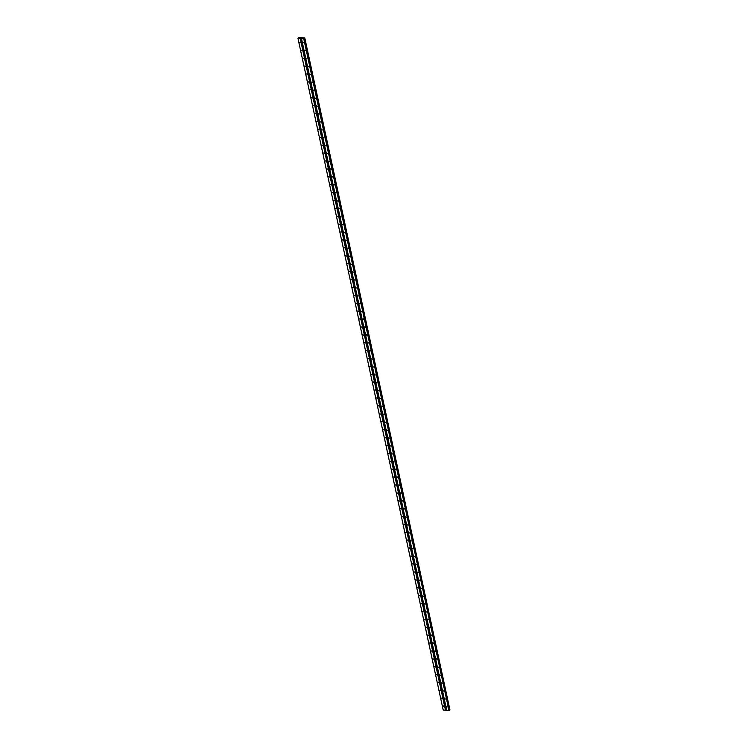 <?xml version="1.0" encoding="UTF-8"?>
<svg xmlns="http://www.w3.org/2000/svg" width="748" height="748" viewBox="0 0 748 748"><rect width="100%" height="100%" fill="white"/><g stroke="black" fill="none" stroke-linecap="round" stroke-linejoin="round"><path stroke-width="1.12" d="M446.481 706.495L447.201 706.916L446.481 706.495M444.77 698.595L445.49 699.015L444.77 698.595M443.059 690.685L443.779 691.105L443.059 690.685M441.348 682.784L442.068 683.205L441.348 682.784M439.637 674.883L440.366 675.304L439.637 674.883M437.935 666.982L438.655 667.403L437.935 666.982M437.038 659.147L436.224 659.072L437.038 659.147L436.71 658.717M435.327 651.246L434.513 651.171L435.327 651.246L434.999 650.816M433.625 643.345L432.802 643.271L433.625 643.345L433.288 642.915M431.914 635.445L431.1 635.361L431.914 635.445L431.577 635.005M430.203 627.535L429.389 627.46L430.203 627.535L429.876 627.105M428.492 619.634L427.678 619.559L428.492 619.634L428.165 619.204M425.967 611.658L426.697 612.079L425.967 611.658M424.266 603.748L424.986 604.178L424.266 603.748M422.555 595.847L423.274 596.268L422.555 595.847M420.844 587.947L421.563 588.367L420.844 587.947M419.132 580.046L419.862 580.467L419.132 580.046M417.431 572.136L418.151 572.566L417.431 572.136M415.72 564.235L416.44 564.656L415.72 564.235M414.009 556.334L414.729 556.755L414.009 556.334M412.298 548.434L413.027 548.854L412.298 548.434M410.596 540.524L411.316 540.944L410.596 540.524M408.885 532.623L409.605 533.044L408.885 532.623M407.174 524.722L407.894 525.143L407.174 524.722M405.463 516.821L406.192 517.242L405.463 516.821M404.575 508.986L403.761 508.911L404.575 508.986L404.238 508.556M402.863 501.085L402.05 501.01L402.863 501.085L402.527 500.655M401.152 493.184L400.339 493.11L401.152 493.184L400.825 492.754M399.451 485.284L398.628 485.2L399.451 485.284L399.114 484.844M397.74 477.374L396.926 477.299L397.74 477.374L397.403 476.944M396.029 469.473L395.215 469.398L396.029 469.473L395.692 469.043M393.504 461.497L394.224 461.918L393.504 461.497M391.793 453.587L392.522 454.017L391.793 453.587M390.091 445.686L390.811 446.107L390.091 445.686M388.38 437.786L389.1 438.206L388.38 437.786M386.669 429.885L387.389 430.306L386.669 429.885M384.958 421.975L385.688 422.405L384.958 421.975M383.257 414.074L383.976 414.495L383.257 414.074M381.545 406.173L382.265 406.594L381.545 406.173M379.834 398.273L380.554 398.693L379.834 398.273M378.123 390.363L378.853 390.783L378.123 390.363M376.422 382.462L377.142 382.883L376.422 382.462M374.711 374.561L375.431 374.982L374.711 374.561M373 366.66L373.719 367.081L373 366.66M371.289 358.75L372.018 359.171L371.289 358.75M370.4 350.924L369.587 350.849L370.4 350.924L370.064 350.494M368.689 343.023L367.876 342.949L368.689 343.023L368.353 342.593M366.978 335.123L366.165 335.039L366.978 335.123L366.651 334.683M365.276 327.213L364.454 327.138L365.276 327.213L364.94 326.783M363.565 319.312L362.752 319.237L363.565 319.312L363.229 318.882M361.041 311.336L361.761 311.757L361.041 311.336M359.33 303.426L360.05 303.856L359.33 303.426M357.619 295.525L358.348 295.946L357.619 295.525M355.917 287.625L356.637 288.045L355.917 287.625M354.206 279.724L354.926 280.145L354.206 279.724M352.495 271.814L353.215 272.244L352.495 271.814M350.784 263.913L351.513 264.334L350.784 263.913M349.082 256.012L349.802 256.433L349.082 256.012M347.371 248.112L348.091 248.532L347.371 248.112M345.66 240.201L346.38 240.622L345.66 240.201M343.949 232.301L344.678 232.722L343.949 232.301M342.247 224.4L342.967 224.821L342.247 224.4M340.536 216.499L341.256 216.92L340.536 216.499M339.639 208.664L338.825 208.589L339.639 208.664L339.312 208.234M337.114 200.688L337.844 201.109L337.114 200.688M336.226 192.862L335.413 192.788L336.226 192.862L335.889 192.432M334.515 184.962L333.702 184.878L334.515 184.962L334.178 184.522M332.804 177.052L331.99 176.977L332.804 177.052L332.477 176.622M331.102 169.151L330.279 169.076L331.102 169.151L330.766 168.721M328.578 161.175L329.298 161.596L328.578 161.175M326.867 153.265L327.587 153.695L326.867 153.265M325.156 145.364L325.876 145.785L325.156 145.364M323.445 137.464L324.165 137.884L323.445 137.464M321.743 129.563L322.463 129.984L321.743 129.563M320.032 121.653L320.752 122.083L320.032 121.653M318.321 113.752L319.041 114.173L318.321 113.752M316.61 105.851L317.33 106.272L316.61 105.851M314.908 97.951L315.628 98.371L314.908 97.951M313.197 90.041L313.917 90.461L313.197 90.041M311.486 82.14L312.206 82.561L311.486 82.14M309.775 74.239L310.495 74.66L309.775 74.239M308.073 66.338L308.793 66.759L308.073 66.338M306.362 58.428L307.082 58.849L306.362 58.428M305.464 50.602L304.651 50.527L305.464 50.602L305.137 50.172M303.753 42.701L302.94 42.627L303.753 42.701L303.426 42.271M444.031 706.271L443.218 706.196L444.031 706.271L443.695 705.841M442.32 698.361L441.507 698.286L442.32 698.361L441.993 697.931M440.609 690.46L439.796 690.385L440.609 690.46L440.282 690.03M438.908 682.559L438.094 682.485L438.908 682.559L438.571 682.129M436.383 674.584L437.103 675.005L436.383 674.584M434.672 666.674L435.392 667.104L434.672 666.674M432.961 658.773L433.681 659.194L432.961 658.773M431.259 650.872L431.979 651.293L431.259 650.872M429.548 642.971L430.268 643.392L429.548 642.971M427.837 635.061L428.557 635.482L427.837 635.061M426.126 627.161L426.846 627.581L426.126 627.161M424.425 619.26L425.144 619.681L424.425 619.26M422.714 611.359L423.433 611.78L422.714 611.359M421.002 603.449L421.722 603.87L421.002 603.449M419.291 595.548L420.011 595.969L419.291 595.548M417.59 587.648L418.31 588.068L417.59 587.648M415.879 579.737L416.599 580.168L415.879 579.737M414.168 571.837L414.888 572.257L414.168 571.837M413.27 564.011L412.457 563.936L413.27 564.011L412.943 563.581M410.755 556.035L411.475 556.456L410.755 556.035M409.857 548.2L409.044 548.125L409.857 548.2L409.521 547.77M408.146 540.299L407.333 540.224L408.146 540.299L407.819 539.869M406.435 532.398L405.622 532.324L406.435 532.398L406.108 531.968M403.911 524.423L404.64 524.844L403.911 524.423M402.209 516.513L402.929 516.943L402.209 516.513M400.498 508.612L401.218 509.033L400.498 508.612M398.787 500.711L399.507 501.132L398.787 500.711M397.076 492.81L397.805 493.231L397.076 492.81M395.374 484.9L396.094 485.321L395.374 484.9M393.663 477L394.383 477.42L393.663 477M391.952 469.099L392.672 469.52L391.952 469.099M390.241 461.198L390.97 461.619L390.241 461.198M388.539 453.288L389.259 453.709L388.539 453.288M386.828 445.387L387.548 445.808L386.828 445.387M385.117 437.486L385.837 437.907L385.117 437.486M383.406 429.576L384.135 430.007L383.406 429.576M382.518 421.75L381.704 421.676L382.518 421.75L382.181 421.32M379.993 413.775L380.713 414.196L379.993 413.775M379.096 405.949L378.282 405.874L379.096 405.949L378.769 405.519M376.571 397.964L377.301 398.394L376.571 397.964M375.683 390.138L374.87 390.063L375.683 390.138L375.346 389.708M373.972 382.237L373.159 382.163L373.972 382.237L373.635 381.807M371.447 374.262L372.167 374.683L371.447 374.262M369.736 366.352L370.466 366.782L369.736 366.352M368.035 358.451L368.755 358.872L368.035 358.451M366.324 350.55L367.044 350.971L366.324 350.55M364.613 342.649L365.333 343.07L364.613 342.649M362.902 334.739L363.631 335.16L362.902 334.739M361.2 326.839L361.92 327.259L361.2 326.839M359.489 318.938L360.209 319.359L359.489 318.938M357.778 311.037L358.498 311.458L357.778 311.037M356.067 303.127L356.796 303.548L356.067 303.127M354.365 295.226L355.085 295.647L354.365 295.226M352.654 287.326L353.374 287.746L352.654 287.326M350.943 279.415L351.663 279.846L350.943 279.415M350.055 271.589L349.232 271.515L350.055 271.589L349.718 271.159M348.344 263.689L347.53 263.614L348.344 263.689L348.007 263.259M345.819 255.713L346.539 256.134L345.819 255.713M344.921 247.878L344.108 247.803L344.921 247.878L344.594 247.448M342.397 239.902L343.126 240.323L342.397 239.902M341.509 232.076L340.695 232.002L341.509 232.076L341.172 231.646M338.984 224.101L339.704 224.522L338.984 224.101M337.273 216.191L337.993 216.621L337.273 216.191M335.562 208.29L336.291 208.711L335.562 208.29M333.86 200.389L334.58 200.81L333.86 200.389M332.149 192.488L332.869 192.909L332.149 192.488M330.438 184.578L331.158 184.999L330.438 184.578M328.727 176.678L329.457 177.098L328.727 176.678M327.026 168.777L327.746 169.198L327.026 168.777M325.315 160.876L326.034 161.297L325.315 160.876M323.604 152.966L324.323 153.387L323.604 152.966M321.892 145.065L322.622 145.486L321.892 145.065M320.191 137.165L320.911 137.585L320.191 137.165M318.48 129.254L319.2 129.684L318.48 129.254M317.582 121.428L316.769 121.354L317.582 121.428L317.255 120.998M315.88 113.528L315.058 113.453L315.88 113.528L315.544 113.098M314.169 105.627L313.356 105.552L314.169 105.627L313.833 105.197M311.645 97.642L312.365 98.072L311.645 97.642M310.747 89.816L309.934 89.741L310.747 89.816L310.42 89.386M308.223 81.841L308.952 82.261L308.223 81.841M306.521 73.94L307.241 74.361L306.521 73.94M304.81 66.03L305.53 66.46L304.81 66.03M303.099 58.129L303.819 58.55L303.099 58.129M301.388 50.228L302.117 50.649L301.388 50.228M299.686 42.327L300.406 42.748L299.686 42.327M304.632 38.167L303.763 38.831L297.938 38.232L299.153 37.4L304.819 38.036L449.941 709.917L304.819 38.036M297.938 38.232L443.181 710.011L449.006 710.6L304.062 38.653L449.286 710.45M449.249 710.17L449.875 709.946M301.472 38.559L446.715 710.338M300.378 38.466L445.621 710.235M301.5 38.615L446.743 710.394M303.763 38.831L449.006 710.6M303.912 38.784L449.155 710.563M304.417 38.242L449.66 710.011M304.464 38.223L449.698 710.002M297.966 38.288L443.209 710.067M300.229 38.503L445.471 710.273M304.053 38.354L449.296 710.133M304.165 38.307L449.408 710.076M304.698 38.148L449.941 709.917M304.062 38.653L449.305 710.422"/></g></svg>
